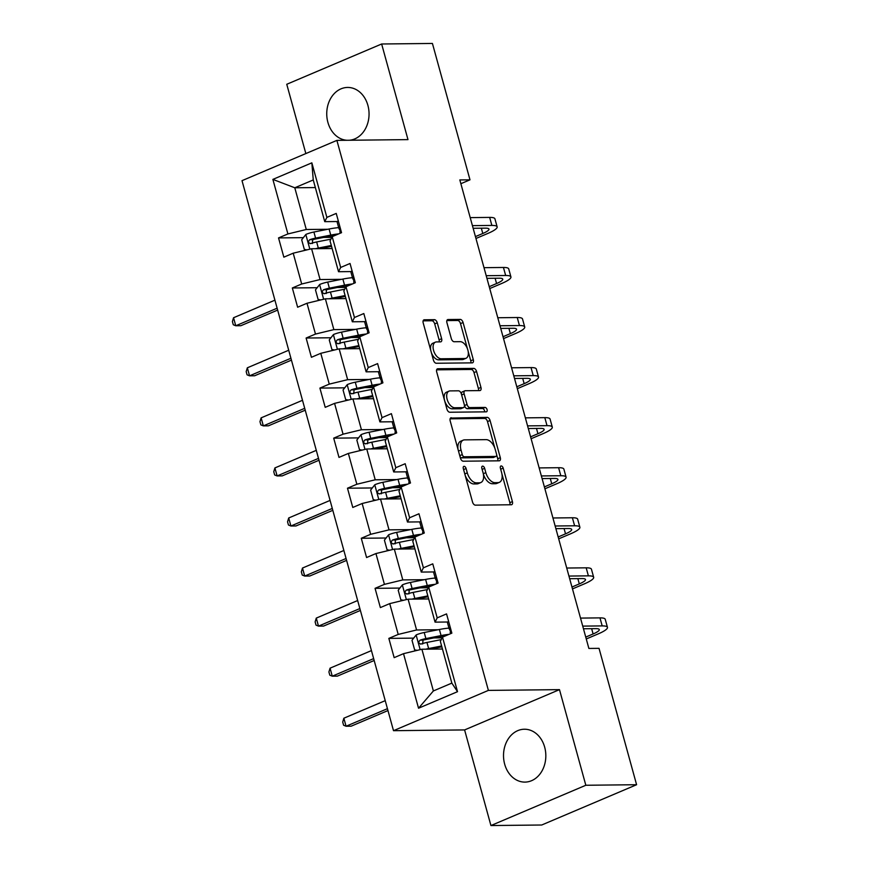 <?xml version="1.0" encoding="UTF-8"?>
<svg xmlns="http://www.w3.org/2000/svg" width="869" height="869" viewBox="0 0 869 869"><rect width="100%" height="100%" fill="white"/><g stroke="black" fill="none" stroke-linecap="round" stroke-linejoin="round"><path stroke-width="1.3" d="M464.1 466.327A2.325 1.325 67 0 0 463.796 466.392A2.325 1.325 67 0 0 463.307 468.554L472.53 502.021A3.324 1.89 67 0 0 475.386 505.15L511.276 504.759A3.324 1.89 67 0 0 511.711 504.672A3.324 1.89 67 0 0 512.406 501.587L503.184 468.13A2.325 1.325 67 0 0 501.185 465.936A2.325 1.325 67 0 0 500.881 466.001A2.325 1.325 67 0 0 500.392 468.152L501.587 472.486A10.645 6.061 67 0 1 499.36 482.349A10.645 6.061 67 0 1 497.98 482.632L494.993 482.664A10.645 6.061 67 0 1 485.836 472.649L484.641 468.326A2.325 1.325 67 0 0 482.643 466.132A2.325 1.325 67 0 0 482.338 466.197A2.325 1.325 67 0 0 481.85 468.358L483.045 472.682A10.645 6.061 67 0 1 480.818 482.545A10.645 6.061 67 0 1 479.438 482.827L476.451 482.86A10.645 6.061 67 0 1 467.294 472.855L466.099 468.521A2.325 1.325 67 0 0 464.1 466.327M349.425 140.246A26.428 21.16 -90.6 0 0 367.902 105.388A26.428 21.16 -90.6 0 0 347.611 87.443A26.428 21.16 -90.6 0 0 327.895 122.366A26.428 21.16 -90.6 0 0 346.937 140.278M504.672 764.166A26.428 21.16 -90.6 0 0 524.963 782.1A26.428 21.16 -90.6 0 0 544.678 747.177A26.428 21.16 -90.6 0 0 524.398 729.232A26.428 21.16 -90.6 0 0 504.672 764.166M437.259 322.801A3.324 1.89 67 0 0 434.402 319.673L424.333 319.781A3.324 1.89 67 0 0 423.898 319.868A3.324 1.89 67 0 0 423.203 322.953L433.435 360.124A3.324 1.89 67 0 0 436.303 363.253L472.193 362.862A3.324 1.89 67 0 0 472.627 362.775A3.324 1.89 67 0 0 473.312 359.69L463.079 322.529A3.324 1.89 67 0 0 460.212 319.401L448.056 319.531A3.324 1.89 67 0 0 447.622 319.618A3.324 1.89 67 0 0 446.927 322.703L451.315 338.606A3.324 1.89 67 0 0 454.172 341.734L460.201 341.669A8.896 5.062 67 0 1 467.555 349.066A8.896 5.062 67 0 1 466.001 358.289A8.896 5.062 67 0 1 464.839 358.517L441.213 358.778A8.896 5.062 67 0 1 433.87 351.369A8.896 5.062 67 0 1 435.423 342.158A8.896 5.062 67 0 1 436.575 341.919L440.518 341.875A3.324 1.89 67 0 0 440.941 341.789A3.324 1.89 67 0 0 441.637 338.704L437.259 322.801L434.696 323.887A3.324 1.89 67 0 0 431.828 320.759L423.127 320.857M407.985 139.616L381.643 43.993L432.425 43.45L469.988 179.829L459.831 179.937L588.878 648.448L599.034 648.339L636.597 784.718L585.825 785.261L559.484 689.638L488.389 690.399L336.89 140.387L407.985 139.616M451.315 417.739A3.324 1.89 67 0 0 450.881 417.826A3.324 1.89 67 0 0 450.185 420.911L460.418 458.082A3.324 1.89 67 0 0 463.286 461.211L499.175 460.82A3.324 1.89 67 0 0 499.61 460.733A3.324 1.89 67 0 0 500.294 457.648L490.062 420.487A3.324 1.89 67 0 0 487.194 417.359L450.511 418.076M446.927 409.103L436.694 371.932A3.324 1.89 67 0 1 437.389 368.847A3.324 1.89 67 0 1 437.824 368.76L473.703 368.38A3.324 1.89 67 0 1 476.57 371.508L480.948 387.411A3.324 1.89 67 0 1 480.253 390.496A3.324 1.89 67 0 1 479.829 390.583L465.273 390.735A3.324 1.89 67 0 0 464.839 390.822A3.324 1.89 67 0 0 464.144 393.907L467.055 404.465A3.324 1.89 67 0 0 469.912 407.594L485.065 407.431A2.325 1.325 67 0 1 486.988 409.364A2.325 1.325 67 0 1 486.586 411.776A2.325 1.325 67 0 1 486.282 411.841L449.794 412.232A3.324 1.89 67 0 1 446.927 409.103M488.389 690.399L393.505 730.688L242.006 180.665L336.89 140.387M303.368 237.65L278.536 237.921L283.848 257.17L293.201 253.194L301.684 284L292.332 287.976L297.632 307.224L306.996 303.259L315.48 334.065L306.116 338.03L311.417 357.289L320.78 353.314L329.264 384.12L319.901 388.095L325.212 407.344L334.565 403.379L343.059 434.185L333.696 438.15L338.997 457.409L348.36 453.433L356.844 484.239L347.481 488.215L352.781 507.463L362.145 503.499L370.628 534.305L361.276 538.269L366.577 557.529L375.94 553.553L384.424 584.359L375.06 588.335L380.361 607.583L389.725 603.618L398.208 634.424L388.845 638.389L394.157 657.648L403.509 653.673L418.543 708.224L457.518 691.681L451.847 683.11L440.355 641.387L442.495 637.129L451.847 633.153L446.547 613.894L437.194 617.87L435.054 622.139L426.57 591.333L428.699 587.064L438.063 583.088L432.762 563.84L423.399 567.815L421.269 572.074L412.786 541.268L414.915 537.009L424.278 533.034L418.967 513.775L409.614 517.75L407.474 522.019L398.99 491.213L401.13 486.944L410.483 482.968L405.182 463.72L395.819 467.696L393.69 471.954L385.206 441.148L387.335 436.89L396.698 432.914L391.398 413.655L382.034 417.631L379.905 421.899L371.411 391.093L373.551 386.824L382.914 382.849L377.602 363.6L368.25 367.576L366.11 371.834L357.626 341.028L359.755 336.77L369.119 332.794L363.818 313.535L354.454 317.511L352.325 321.78L343.842 290.974L345.971 286.705L355.334 282.729L350.033 263.481L340.67 267.456L338.53 271.715L330.046 240.909L332.186 236.65L341.539 232.675L336.238 213.416L326.874 217.391L324.745 221.66L313.253 179.948L294.787 187.78L306.279 229.503L327.776 229.275M278.536 237.921L287.9 233.946L272.877 179.394L311.852 162.84L326.874 217.391M332.186 236.65L340.67 267.456M345.971 286.705L354.454 317.511M359.755 336.77L368.25 367.576M373.551 386.824L382.034 417.631M387.335 436.89L395.819 467.696M401.13 486.944L409.614 517.75M414.915 537.009L423.399 567.815M428.699 587.064L437.194 617.87M442.495 637.129L457.518 691.681M341.571 279.329L320.074 279.557L311.591 248.751L332.154 248.534M351.163 271.584L338.53 271.715M311.591 248.751L293.201 253.194M320.074 279.557L301.684 284M355.356 329.384L333.859 329.623L325.375 298.817L345.938 298.588M364.947 321.649L352.325 321.78M325.375 298.817L306.996 303.259M333.859 329.623L315.48 334.065M369.14 379.449L347.643 379.677L339.16 348.871L359.723 348.654M378.732 371.704L366.11 371.834M339.16 348.871L320.78 353.314M347.643 379.677L329.264 384.12M382.936 429.503L361.439 429.742L352.955 398.936L373.518 398.708M392.527 421.769L379.905 421.899M352.955 398.936L334.565 403.379M361.439 429.742L343.059 434.185M396.72 479.569L375.223 479.797L366.74 448.991L387.302 448.773M406.312 471.824L393.69 471.954M366.74 448.991L348.36 453.433M375.223 479.797L356.844 484.239M410.516 529.623L389.019 529.862L380.524 499.056L401.087 498.828M420.107 521.889L407.474 522.019M380.524 499.056L362.145 503.499M389.019 529.862L370.628 534.305M424.3 579.688L402.803 579.916L394.32 549.11L414.882 548.893M433.892 571.943L421.269 572.074M394.32 549.11L375.94 553.553M402.803 579.916L384.424 584.359M438.085 629.743L416.588 629.982L408.104 599.175L428.667 598.947M447.676 622.008L435.054 622.139M408.104 599.175L389.725 603.618M416.588 629.982L398.208 634.424M418.543 708.224L433.381 690.953L421.899 649.23L442.462 649.013M421.899 649.23L403.509 653.673M559.484 689.638L464.6 729.927L490.931 825.55L585.825 785.261M490.931 825.55L541.713 825.007L636.597 784.718M381.643 43.993L286.759 84.282L305.845 153.563M464.6 729.927L393.505 730.688M460.863 183.707L469.988 179.829M433.381 690.953L451.847 683.11M315.349 187.563L294.787 187.78L272.877 179.394M337.368 221.53L324.745 221.66M311.852 162.84L313.253 179.948M306.279 229.503L287.9 233.946M442.147 637.824L433.892 637.911M413.677 638.128L388.845 638.389M428.352 587.759L420.107 587.857M399.881 588.074L375.06 588.335M414.567 537.705L406.312 537.792M386.097 538.009L361.276 538.269M400.772 487.639L392.527 487.737M372.312 487.954L347.481 488.215M386.987 437.585L378.732 437.672M358.517 437.889L333.696 438.15M373.203 387.52L364.947 387.617M344.732 387.835L319.901 388.095M359.408 337.465L351.163 337.552M330.948 337.769L306.116 338.03M345.623 287.4L337.368 287.498M317.152 287.715L292.332 287.976M331.828 237.346L323.583 237.433M465.187 475.376A10.645 6.061 67 0 0 473.887 483.957L476.451 482.86M480.818 482.545L478.254 483.642A10.645 6.061 67 0 1 476.875 483.924L473.887 483.957M483.37 474.072A10.645 6.061 67 0 0 492.43 483.751L494.993 482.664M499.36 482.349L496.796 483.436A10.645 6.061 67 0 1 495.417 483.718L492.43 483.751M509.907 504.78A3.324 1.89 67 0 0 509.842 502.684L501.913 473.92M494.841 448.219L487.498 421.574A3.324 1.89 67 0 0 484.63 418.445L450.109 418.815M497.807 460.842A3.324 1.89 67 0 0 497.731 458.745L496.666 454.878M462.265 454.585A2.325 1.325 67 0 0 464.263 456.779L495.764 456.431A2.325 1.325 67 0 0 496.069 456.377A2.325 1.325 67 0 0 496.557 454.215L495.297 449.653A10.645 6.061 67 0 0 486.14 439.638L464.611 439.866A10.645 6.061 67 0 0 463.22 440.148A10.645 6.061 67 0 0 461.004 450.012L462.265 454.585L459.755 455.649M459.94 456.334A2.325 1.325 67 0 0 461.7 457.865L464.263 456.779M493.755 457.29A2.325 1.325 67 0 1 493.505 457.463A2.325 1.325 67 0 1 493.201 457.528L461.7 457.865M463.22 440.148L460.657 441.235A10.645 6.061 67 0 0 458.104 449.675M436.618 369.836L471.139 369.466L473.703 368.38M478.461 390.594A3.324 1.89 67 0 0 478.384 388.497L474.007 372.595A3.324 1.89 67 0 0 471.139 369.466M462.71 391.832A3.324 1.89 67 0 0 462.275 391.919A3.324 1.89 67 0 0 461.428 394.2M464.415 405.291L464.491 405.551A3.324 1.89 67 0 0 467.348 408.68L482.501 408.517L485.065 407.431M484.62 411.852A2.325 1.325 67 0 0 484.022 409.625A2.325 1.325 67 0 0 482.501 408.517M450.164 390.898A8.896 5.062 67 0 0 449.012 391.137A8.896 5.062 67 0 0 447.459 400.348A8.896 5.062 67 0 0 454.813 407.757L463.134 407.659A3.324 1.89 67 0 0 463.568 407.572A3.324 1.89 67 0 0 464.263 404.487L461.352 393.939A3.324 1.89 67 0 0 458.495 390.811L450.164 390.898M449.012 391.137L446.449 392.223A8.896 5.062 67 0 0 444.895 401.435A8.896 5.062 67 0 0 452.249 408.843L454.813 407.757M463.568 407.572L461.004 408.658A3.324 1.89 67 0 1 460.57 408.756L452.249 408.843M439.149 341.897A3.324 1.89 67 0 0 439.073 339.801L434.696 323.887M435.423 342.158L432.86 343.244A8.896 5.062 67 0 0 430.709 350.185M431.426 352.803A8.896 5.062 67 0 0 438.649 359.864L441.213 358.778M466.001 358.289L463.438 359.375A8.896 5.062 67 0 1 462.275 359.614L438.649 359.864M467.435 348.73L460.516 323.616A3.324 1.89 67 0 0 457.648 320.487L446.851 320.596M470.824 362.884A3.324 1.89 67 0 0 470.748 360.776L468.152 351.348M425.864 649.186A8.983 1.684 -15.4 0 1 428.634 648.546L441.615 645.971M430.155 649.143L441.854 646.829M417.283 650.349L414.643 649.893L411.993 640.268L416.24 634.881A8.983 1.684 -15.4 0 1 424.213 632.502L439.388 629.493A25.929 4.866 -15.4 0 1 448.98 628.124M449.001 634.359A25.929 4.866 164.6 0 0 441.072 635.587L425.897 638.596A8.983 1.684 164.6 0 0 420.085 640.16C418.13 642.278 418.489 643.571 421.15 644.005A8.983 1.684 -15.4 0 1 426.961 642.441L441.246 639.617M422.671 643.994L423.007 640.127A4.573 0.858 -15.4 0 1 424.561 639.758L439.736 636.76A21.519 4.041 -15.4 0 1 445.569 635.815M420.531 644.114L421.15 644.005M385.228 700.653L343.852 718.218L346.068 726.245L351.141 726.191L387.965 710.56M387.444 708.68L346.068 726.245L343.592 725.235L342.712 722.03L343.852 718.218M448.589 621.302A8.983 1.684 164.6 0 0 447.448 622.562A8.983 1.684 164.6 0 0 447.47 622.628L449.121 628.602M450.272 627.396A8.983 1.684 164.6 0 0 449.132 628.656A8.983 1.684 164.6 0 0 449.154 628.721L450.577 631.546A25.929 4.866 164.6 0 0 450.674 631.709M586.271 638.965L598.176 633.914A25.418 4.769 164.6 0 0 607.453 627.32A25.418 4.769 164.6 0 0 602.184 625.908L582.73 626.114M607.453 627.32L605.237 619.304A25.418 4.769 164.6 0 0 599.968 617.881L580.514 618.098M450.196 632.513L450.218 632.567A8.983 1.684 -15.4 0 1 450.196 632.513A8.983 1.684 -15.4 0 1 451.326 631.252M583.457 628.765L595.765 628.635A16.945 3.183 -15.4 0 1 599.284 629.58A16.945 3.183 -15.4 0 1 593.103 633.968L585.749 637.086M584.272 628.754L583.544 629.069M412.069 599.132A8.983 1.684 -15.4 0 1 414.85 598.48L427.83 595.906M416.37 599.089L428.069 596.764M403.488 600.283L400.848 599.838L398.198 590.203L402.445 584.826A8.983 1.684 -15.4 0 1 410.429 582.436L425.604 579.427A25.929 4.866 -15.4 0 1 435.195 578.059M435.206 584.305A25.929 4.866 164.6 0 0 427.287 585.521L412.112 588.53A8.983 1.684 164.6 0 0 406.301 590.094C404.346 592.224 404.693 593.505 407.355 593.951A8.983 1.684 -15.4 0 1 413.166 592.386L427.461 589.551M408.886 593.929L409.223 590.073A4.573 0.858 -15.4 0 1 410.765 589.703L425.94 586.694A21.519 4.041 -15.4 0 1 431.774 585.76M406.746 594.059L407.355 593.951M371.443 650.599L330.068 668.163L332.273 676.18L337.357 676.125L374.17 660.494M373.648 658.615L332.273 676.18L329.807 675.18L328.916 671.965L330.068 668.163M398.284 549.067A8.983 1.684 -15.4 0 1 401.065 548.426L414.046 545.851M402.575 549.023L414.274 546.71M389.703 550.229L387.063 549.773L384.413 540.149L388.66 534.761A8.983 1.684 -15.4 0 1 396.644 532.382L411.819 529.373A25.929 4.866 -15.4 0 1 421.4 528.004M421.422 534.239A25.929 4.866 164.6 0 0 413.492 535.467L398.317 538.476A8.983 1.684 164.6 0 0 392.506 540.04C390.55 542.158 390.909 543.451 393.57 543.885A8.983 1.684 -15.4 0 1 399.382 542.321L413.677 539.497M395.091 543.875L395.438 540.007A4.573 0.858 -15.4 0 1 396.981 539.638L412.156 536.64A21.519 4.041 -15.4 0 1 417.989 535.695M392.962 543.994L393.57 543.885M357.659 600.533L316.283 618.098L318.488 626.125L323.572 626.071L360.385 610.44M359.864 608.561L318.488 626.125L316.012 625.115L315.132 621.911L316.283 618.098M434.804 571.248A8.983 1.684 164.6 0 0 433.664 572.508A8.983 1.684 164.6 0 0 433.685 572.562L435.326 578.537M436.477 577.342A8.983 1.684 164.6 0 0 435.336 578.602A8.983 1.684 164.6 0 0 435.369 578.656L436.792 581.491A25.929 4.866 164.6 0 0 436.89 581.643M572.475 588.91L584.392 583.849A25.418 4.769 164.6 0 0 593.657 577.266A25.418 4.769 164.6 0 0 588.389 575.854L568.934 576.06M593.657 577.266L591.452 569.238A25.418 4.769 164.6 0 0 586.184 567.826L566.729 568.033M436.401 582.447L436.423 582.512A8.983 1.684 -15.4 0 1 436.401 582.447A8.983 1.684 -15.4 0 1 437.541 581.187M569.673 578.7L581.98 578.569A16.945 3.183 -15.4 0 1 585.489 579.514A16.945 3.183 -15.4 0 1 579.308 583.903L571.965 587.031M570.488 578.689L569.749 579.004M421.009 521.183A8.983 1.684 164.6 0 0 419.868 522.443A8.983 1.684 164.6 0 0 419.901 522.508L421.541 528.482M422.692 527.277A8.983 1.684 164.6 0 0 421.552 528.537A8.983 1.684 164.6 0 0 421.574 528.602L422.997 531.426A25.929 4.866 164.6 0 0 423.105 531.589M558.691 538.845L570.607 533.794A25.418 4.769 164.6 0 0 579.873 527.201A25.418 4.769 164.6 0 0 574.605 525.788L555.15 525.995M579.873 527.201L577.657 519.184A25.418 4.769 164.6 0 0 572.389 517.761L552.945 517.978M422.953 533.588L422.638 532.447A8.983 1.684 -15.4 0 1 422.616 532.393A8.983 1.684 -15.4 0 1 423.757 531.133M555.878 528.645L568.196 528.515A16.945 3.183 -15.4 0 1 571.704 529.46A16.945 3.183 -15.4 0 1 565.523 533.848L558.17 536.966M556.692 528.634L555.964 528.949M384.489 499.012A8.983 1.684 -15.4 0 1 387.27 498.361L400.251 495.786M388.791 498.969L400.49 496.644M375.908 500.164L373.279 499.718L370.618 490.083L374.865 484.706A8.983 1.684 -15.4 0 1 382.849 482.317L398.024 479.308A25.929 4.866 -15.4 0 1 407.615 477.939M407.626 484.185A25.929 4.866 164.6 0 0 399.707 485.413L384.532 488.411A8.983 1.684 164.6 0 0 378.721 489.975C376.766 492.104 377.124 493.386 379.786 493.831A8.983 1.684 -15.4 0 1 385.597 492.267L399.881 489.432M381.306 493.809L381.643 489.953A4.573 0.858 -15.4 0 1 383.196 489.584L398.371 486.575A21.519 4.041 -15.4 0 1 404.194 485.641M379.166 493.94L379.786 493.831M343.863 550.479L302.488 568.044L304.704 576.06L309.777 576.006L346.59 560.375M346.079 558.495L304.704 576.06L302.227 575.061L301.347 571.845L302.488 568.044M370.705 448.947A8.983 1.684 -15.4 0 1 373.485 448.306L386.466 445.732M375.006 448.904L386.705 446.59M362.123 450.109L359.484 449.653L356.833 440.029L361.08 434.641A8.983 1.684 -15.4 0 1 369.064 432.262L384.239 429.253A25.929 4.866 -15.4 0 1 393.831 427.885M393.842 434.12A25.929 4.866 164.6 0 0 385.912 435.347L370.737 438.356A8.983 1.684 164.6 0 0 364.937 439.92C362.981 442.049 363.329 443.331 365.99 443.766A8.983 1.684 -15.4 0 1 371.802 442.202L386.097 439.377M367.522 443.755L367.859 439.888A4.573 0.858 -15.4 0 1 369.401 439.518L384.576 436.52A21.519 4.041 -15.4 0 1 390.409 435.575M365.382 443.874L365.99 443.766M330.079 500.414L288.704 517.978L290.909 526.006L295.992 525.951L332.805 510.32M332.284 508.441L290.909 526.006L288.443 524.995L287.552 521.791L288.704 517.978M356.92 398.893A8.983 1.684 -15.4 0 1 359.69 398.241L372.682 395.667M361.211 398.849L372.91 396.525M348.339 400.044L345.699 399.599L343.049 389.964L347.296 384.587A8.983 1.684 -15.4 0 1 355.269 382.197L370.444 379.188A25.929 4.866 -15.4 0 1 380.035 377.819M380.057 384.065A25.929 4.866 164.6 0 0 372.128 385.293L356.953 388.291A8.983 1.684 164.6 0 0 351.141 389.855C349.186 391.984 349.544 393.266 352.206 393.711A8.983 1.684 -15.4 0 1 358.017 392.147L372.301 389.312M353.726 393.69L354.063 389.833A4.573 0.858 -15.4 0 1 355.617 389.464L370.791 386.455A21.519 4.041 -15.4 0 1 376.625 385.521M351.587 393.82L352.206 393.711M316.283 450.359L274.908 467.924L277.124 475.94L282.197 475.886L319.021 460.255M318.499 458.376L277.124 475.94L274.647 474.941L273.768 471.726L274.908 467.924M407.224 471.128A8.983 1.684 164.6 0 0 406.084 472.388A8.983 1.684 164.6 0 0 406.105 472.443L407.757 478.417M408.908 477.222A8.983 1.684 164.6 0 0 407.767 478.482A8.983 1.684 164.6 0 0 407.789 478.537L409.212 481.372A25.929 4.866 164.6 0 0 409.31 481.535M544.906 488.791L556.812 483.729A25.418 4.769 164.6 0 0 566.077 477.146A25.418 4.769 164.6 0 0 560.809 475.734L541.365 475.94M566.077 477.146L563.872 469.119A25.418 4.769 164.6 0 0 558.604 467.707L539.149 467.913M408.821 482.328L408.843 482.393A8.983 1.684 -15.4 0 1 408.821 482.328A8.983 1.684 -15.4 0 1 409.962 481.068M542.093 478.58L554.4 478.45A16.945 3.183 -15.4 0 1 557.92 479.395A16.945 3.183 -15.4 0 1 551.739 483.783L544.385 486.912M542.908 478.569L542.169 478.884M393.44 421.063A8.983 1.684 164.6 0 0 392.299 422.323A8.983 1.684 164.6 0 0 392.321 422.388L393.961 428.363M395.113 427.157A8.983 1.684 164.6 0 0 393.972 428.417A8.983 1.684 164.6 0 0 393.994 428.482L395.428 431.306A25.929 4.866 164.6 0 0 395.525 431.469M531.111 438.726L543.027 433.674A25.418 4.769 164.6 0 0 552.293 427.081A25.418 4.769 164.6 0 0 547.025 425.669L527.57 425.875M552.293 427.081L550.088 419.064A25.418 4.769 164.6 0 0 544.82 417.641L525.365 417.859M395.373 433.468L395.058 432.327A8.983 1.684 -15.4 0 1 395.037 432.273A8.983 1.684 -15.4 0 1 396.177 431.013M528.298 428.526L540.616 428.395A16.945 3.183 -15.4 0 1 544.124 429.34A16.945 3.183 -15.4 0 1 537.944 433.729L530.59 436.846M529.123 428.515L528.385 428.83M379.644 371.009A8.983 1.684 164.6 0 0 378.504 372.269A8.983 1.684 164.6 0 0 378.526 372.323L380.177 378.297M381.328 377.103A8.983 1.684 164.6 0 0 380.188 378.363A8.983 1.684 164.6 0 0 380.209 378.417L381.632 381.252A25.929 4.866 164.6 0 0 381.73 381.415M517.327 388.671L529.232 383.609A25.418 4.769 164.6 0 0 538.508 377.027A25.418 4.769 164.6 0 0 533.24 375.614L513.785 375.821M538.508 377.027L536.292 368.999A25.418 4.769 164.6 0 0 531.024 367.587L511.569 367.793M381.252 382.208L381.274 382.273A8.983 1.684 -15.4 0 1 381.252 382.208A8.983 1.684 -15.4 0 1 382.382 380.948M514.513 378.46L526.82 378.33A16.945 3.183 -15.4 0 1 530.34 379.275A16.945 3.183 -15.4 0 1 524.159 383.663L516.805 386.792M515.328 378.449L514.6 378.765M365.86 320.943A8.983 1.684 164.6 0 0 364.719 322.203A8.983 1.684 164.6 0 0 364.741 322.269L366.392 328.243M367.533 327.037A8.983 1.684 164.6 0 0 366.403 328.297A8.983 1.684 164.6 0 0 366.425 328.363L367.848 331.187A25.929 4.866 164.6 0 0 367.945 331.35M503.531 338.606L515.447 333.555A25.418 4.769 164.6 0 0 524.713 326.961A25.418 4.769 164.6 0 0 519.445 325.549L499.99 325.756M524.713 326.961L522.508 318.945A25.418 4.769 164.6 0 0 517.24 317.522L497.785 317.739M367.457 332.154L367.478 332.208A8.983 1.684 -15.4 0 1 367.457 332.154A8.983 1.684 -15.4 0 1 368.597 330.893M500.729 328.406L513.036 328.276A16.945 3.183 -15.4 0 1 516.544 329.221A16.945 3.183 -15.4 0 1 510.375 333.609L503.021 336.727M501.543 328.395L500.805 328.71M352.064 270.889A8.983 1.684 164.6 0 0 350.935 272.149A8.983 1.684 164.6 0 0 350.957 272.203L352.597 278.178M353.748 276.983A8.983 1.684 164.6 0 0 352.608 278.243A8.983 1.684 164.6 0 0 352.629 278.297L354.052 281.132A25.929 4.866 164.6 0 0 354.161 281.295M489.747 288.551L501.663 283.49A25.418 4.769 164.6 0 0 510.929 276.907A25.418 4.769 164.6 0 0 505.66 275.495L486.205 275.701M510.929 276.907L508.713 268.879A25.418 4.769 164.6 0 0 503.444 267.467L484 267.674M353.672 282.088L353.694 282.153A8.983 1.684 -15.4 0 1 353.672 282.088A8.983 1.684 -15.4 0 1 354.813 280.828M486.933 278.341L499.251 278.21A16.945 3.183 -15.4 0 1 502.76 279.155A16.945 3.183 -15.4 0 1 496.579 283.544L489.225 286.672M487.748 278.33L487.02 278.645M343.125 348.827A8.983 1.684 -15.4 0 1 345.905 348.187L358.886 345.612M347.426 348.784L359.125 346.47M334.543 349.99L331.904 349.534L329.253 339.909L333.5 334.522A8.983 1.684 -15.4 0 1 341.484 332.143L356.659 329.134A25.929 4.866 -15.4 0 1 366.251 327.765M366.262 334A25.929 4.866 164.6 0 0 358.343 335.228L343.168 338.237A8.983 1.684 164.6 0 0 337.357 339.801C335.401 341.93 335.749 343.212 338.421 343.646A8.983 1.684 -15.4 0 1 344.222 342.082L358.517 339.258M339.942 343.635L340.279 339.768A4.573 0.858 -15.4 0 1 341.821 339.399L356.996 336.401A21.519 4.041 -15.4 0 1 362.829 335.456M337.802 343.755L338.421 343.646M302.499 400.294L261.124 417.859L263.34 425.886L268.412 425.832L305.225 410.201M304.704 408.321L263.34 425.886L260.863 424.876L259.972 421.671L261.124 417.859M329.34 298.773A8.983 1.684 -15.4 0 1 332.121 298.121L345.102 295.547M333.642 298.73L345.33 296.405M320.759 299.924L318.119 299.479L315.469 289.844L319.716 284.467A8.983 1.684 -15.4 0 1 327.7 282.077L342.875 279.068A25.929 4.866 -15.4 0 1 352.456 277.7M352.477 283.946A25.929 4.866 164.6 0 0 344.548 285.173L329.373 288.171A8.983 1.684 164.6 0 0 323.561 289.735C321.606 291.865 321.964 293.146 324.626 293.592A8.983 1.684 -15.4 0 1 330.437 292.027L344.732 289.192M326.147 293.57L326.494 289.714A4.573 0.858 -15.4 0 1 328.037 289.344L343.212 286.336A21.519 4.041 -15.4 0 1 349.045 285.401M324.018 293.7L324.626 293.592M288.714 350.24L247.339 367.804L249.544 375.821L254.628 375.766L291.441 360.135M290.919 358.256L249.544 375.821L247.068 374.821L246.188 371.606L247.339 367.804M315.545 248.708A8.983 1.684 -15.4 0 1 318.326 248.067L331.306 245.492M319.846 248.664L331.545 246.351M306.974 249.87L304.335 249.414L301.684 239.79L305.921 234.402A8.983 1.684 -15.4 0 1 313.905 232.023L329.079 229.014A25.929 4.866 -15.4 0 1 338.671 227.645M338.682 233.88A25.929 4.866 164.6 0 0 330.763 235.108L315.588 238.117A8.983 1.684 164.6 0 0 309.777 239.681C307.822 241.81 308.18 243.092 310.841 243.526A8.983 1.684 -15.4 0 1 316.653 241.962L330.937 239.138M312.362 243.516L312.699 239.648A4.573 0.858 -15.4 0 1 314.252 239.279L329.427 236.281A21.519 4.041 -15.4 0 1 335.26 235.336M310.222 243.635L310.841 243.526M274.919 300.174L233.544 317.739L235.76 325.766L240.832 325.712L277.645 310.081M277.135 308.202L235.76 325.766L233.283 324.756L232.403 321.552L233.544 317.739M338.28 220.824A8.983 1.684 164.6 0 0 337.139 222.084A8.983 1.684 164.6 0 0 337.161 222.149L338.812 228.123M339.964 226.918A8.983 1.684 164.6 0 0 338.823 228.178A8.983 1.684 164.6 0 0 338.845 228.243L340.268 231.067A25.929 4.866 164.6 0 0 340.366 231.23M475.962 238.486L487.867 233.435A25.418 4.769 164.6 0 0 497.144 226.842A25.418 4.769 164.6 0 0 491.865 225.429L472.421 225.636M497.144 226.842L494.928 218.825A25.418 4.769 164.6 0 0 489.66 217.402L470.205 217.619M339.877 232.034L339.898 232.088A8.983 1.684 -15.4 0 1 339.877 232.034A8.983 1.684 -15.4 0 1 341.017 230.774M473.149 228.286L485.456 228.156A16.945 3.183 -15.4 0 1 488.975 229.101A16.945 3.183 -15.4 0 1 482.795 233.489L475.441 236.607M473.963 228.275L473.225 228.59M464.785 473.92L467.294 472.855M476.875 483.924L479.438 482.827M482.132 469.39L484.641 468.326M483.294 473.735L485.836 472.649M495.417 483.718L497.98 482.632M500.674 469.184L503.184 468.13M509.842 502.684L512.406 501.587M463.59 469.586L466.099 468.521M484.63 418.445L487.194 417.359M487.498 421.574L490.062 420.487M497.731 458.745L500.294 457.648M493.201 457.528L495.764 456.431M458.495 451.076L461.004 450.012M437.02 369.097L437.824 368.76M474.007 372.595L476.57 371.508M478.384 388.497L480.948 387.411M461.635 394.971L464.144 393.907M464.491 405.551L467.055 404.465M467.348 408.68L469.912 407.594M460.57 408.756L463.134 407.659M439.073 339.801L441.637 338.704M462.275 359.614L464.839 358.517M447.263 319.868L448.056 319.531M457.648 320.487L460.212 319.401M460.516 323.616L463.079 322.529M470.748 360.776L473.312 359.69M423.529 320.118L424.333 319.781M431.828 320.759L434.402 319.673M416.132 635.011L420.161 649.654M439.388 629.493L441.072 635.587M426.961 642.441L428.634 648.546M424.213 632.502L425.897 638.596M423.007 640.127L420.085 640.16M602.184 625.908L599.968 617.881M593.103 633.968L591.648 628.678M402.336 584.956L406.366 599.588M425.604 579.427L427.287 585.521M413.166 592.386L414.85 598.48M410.429 582.436L412.112 588.53M409.223 590.073L406.301 590.094M388.552 534.891L392.582 549.534M411.819 529.373L413.492 535.467M399.382 542.321L401.065 548.426M396.644 532.382L398.317 538.476M395.438 540.007L392.506 540.04M588.389 575.854L586.184 567.826M579.308 583.903L577.852 578.613M574.605 525.788L572.389 517.761M565.523 533.848L564.068 528.558M374.767 484.837L378.797 499.469M398.024 479.308L399.707 485.413M385.597 492.267L387.27 498.361M382.849 482.317L384.532 488.411M381.643 489.953L378.721 489.975M360.972 434.772L365.002 449.414M384.239 429.253L385.912 435.347M371.802 442.202L373.485 448.306M369.064 432.262L370.737 438.356M367.859 439.888L364.937 439.92M347.187 384.717L351.217 399.349M370.444 379.188L372.128 385.293M358.017 392.147L359.69 398.241M355.269 382.197L356.953 388.291M354.063 389.833L351.141 389.855M560.809 475.734L558.604 467.707M551.739 483.783L550.283 478.493M547.025 425.669L544.82 417.641M537.944 433.729L536.488 428.439M533.24 375.614L531.024 367.587M524.159 383.663L522.703 378.373M519.445 325.549L517.24 317.522M510.375 333.609L508.908 328.319M505.66 275.495L503.444 267.467M496.579 283.544L495.124 278.254M333.392 334.652L337.422 349.295M356.659 329.134L358.343 335.228M344.222 342.082L345.905 348.187M341.484 332.143L343.168 338.237M340.279 339.768L337.357 339.801M319.607 284.597L323.637 299.229M342.875 279.068L344.548 285.173M330.437 292.027L332.121 298.121M327.7 282.077L329.373 288.171M326.494 289.714L323.561 289.735M305.823 234.532L309.853 249.175M329.079 229.014L330.763 235.108M316.653 241.962L318.326 248.067M313.905 232.023L315.588 238.117M312.699 239.648L309.777 239.681M491.865 225.429L489.66 217.402M482.795 233.489L481.339 228.199M493.505 457.463L496.069 456.377M462.275 391.919L464.839 390.822M447.448 622.562L449.132 628.656M433.664 572.508L435.336 578.602M419.868 522.443L421.552 528.537M422.616 532.393L422.942 533.599M406.084 472.388L407.767 478.482M392.299 422.323L393.972 428.417M395.037 432.273L395.362 433.479M378.504 372.269L380.188 378.363M364.719 322.203L366.403 328.297M350.935 272.149L352.608 278.243M337.139 222.084L338.823 228.178"/></g></svg>
